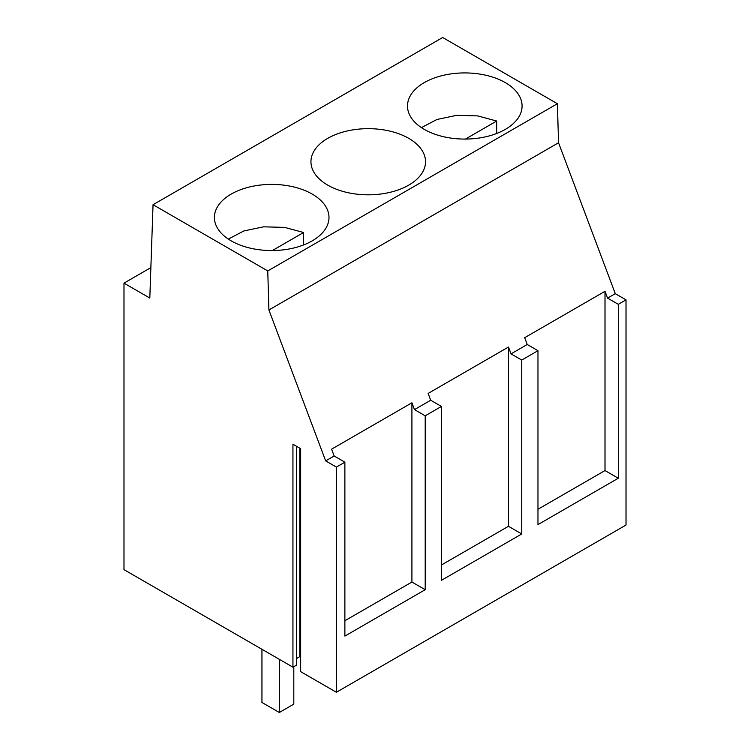 <?xml version="1.0" encoding="UTF-8"?>
<svg xmlns="http://www.w3.org/2000/svg" width="750" height="750" viewBox="0 0 750 750"><rect width="100%" height="100%" fill="white"/><g stroke="black" fill="none" stroke-linecap="round" stroke-linejoin="round"><path stroke-width="1.12" d="M296.644 446.363L296.644 665.044L292.941 667.181L123.984 569.644L123.984 283.144L150.862 267.619M153.047 204.713L267.759 270.938L557.381 103.725L442.678 37.5L153.047 204.713L149.812 298.05L123.984 283.144M292.941 667.181L292.941 444.225L300.666 448.688L300.666 671.644L336.384 692.269L626.016 525.047L626.016 299.859L615.291 293.672L558.544 142.762L268.912 309.975L325.659 460.884L334.153 455.981L344.878 462.178L344.878 636.084L425.203 589.706L411.919 582.038L344.878 620.737M296.644 658.472L299.794 656.653L300.666 657.15M325.659 460.884L336.384 467.081L336.384 692.269M267.759 270.938L268.912 309.975M424.275 82.613A57.291 33.075 0 0 0 407.494 106.003A57.291 33.075 0 0 0 442.866 136.556A57.291 33.075 0 0 0 505.294 129.394A57.291 33.075 0 0 0 522.075 106.003A57.291 33.075 0 0 0 486.712 75.441A57.291 33.075 0 0 0 424.275 82.613M312.206 240.863A57.291 33.075 0 0 0 328.988 217.481A57.291 33.075 0 0 0 293.625 186.919A57.291 33.075 0 0 0 231.188 194.091A57.291 33.075 0 0 0 214.406 217.481A57.291 33.075 0 0 0 249.778 248.034A57.291 33.075 0 0 0 312.206 240.863M327.731 138.356A57.291 33.075 0 0 0 310.95 161.738A57.291 33.075 0 0 0 346.322 192.3A57.291 33.075 0 0 0 408.75 185.128A57.291 33.075 0 0 0 425.531 161.738A57.291 33.075 0 0 0 390.169 131.184A57.291 33.075 0 0 0 327.731 138.356M299.794 656.653L299.794 448.181M425.203 589.706L425.203 415.8L441.422 406.434L430.697 400.247L414.478 409.603L411.919 402.797L411.919 582.038M336.384 467.081L344.878 462.178M441.422 406.434L441.422 580.341L521.747 533.972L521.747 360.056L537.966 350.7L537.966 524.606L618.291 478.228L618.291 304.322L626.016 299.859M411.919 402.797L331.594 449.166L334.153 455.981M521.747 360.056L511.022 353.869L508.463 347.053L428.137 393.431L430.697 400.247M511.022 353.869L527.241 344.503L524.681 337.688L604.997 291.319L607.566 298.134L615.291 293.672M557.381 103.725L558.544 142.762M425.203 415.8L414.478 409.603M537.966 350.7L527.241 344.503M508.463 347.053L508.463 526.294L441.422 565.003M521.747 533.972L508.463 526.294M618.291 304.322L607.566 298.134M605.006 291.319L605.006 470.559L537.966 509.259M618.291 478.228L605.006 470.559M303.6 244.95L303.6 232.509L284.578 227.372L263.606 226.828L243.872 230.944L228.338 239.091M303.6 232.509L272.344 250.556M496.687 133.472L496.687 121.031L477.656 115.894L456.694 115.35L436.959 119.475L421.425 127.613M496.687 121.031L465.422 139.078M261.947 649.294L261.947 702.469L279.328 712.5L279.328 659.325M293.803 666.684L293.803 704.138L279.328 712.5"/></g></svg>
